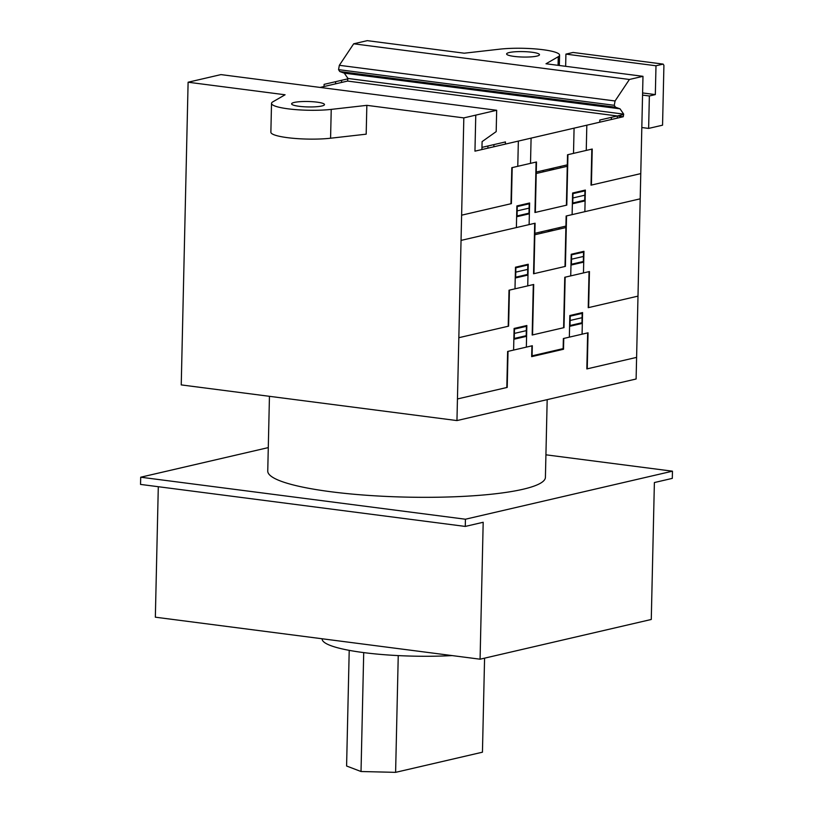 <?xml version="1.0" encoding="UTF-8"?>
<svg xmlns="http://www.w3.org/2000/svg" width="813" height="813" viewBox="0 0 813 813"><rect width="100%" height="100%" fill="white"/><g stroke="black" fill="none" stroke-linecap="round" stroke-linejoin="round"><path stroke-width="1.22" d="M322.151 638.764L322.151 638.988A91.361 15.081 1.3 0 0 363.716 652.605L361.023 771.517L395.606 772.35L482.444 752.198L484.578 658.154M349.214 650.359L346.592 766.009L361.023 771.517M398.248 655.593L395.606 772.35M363.716 652.605A91.361 15.081 1.3 0 0 452.099 655.583M655.329 94.593L655.989 65.772L663.154 64.105L663.916 65.365L662.554 125.182L648.632 128.413L649.363 95.985L655.329 94.593L642.605 92.946M655.989 65.772L565.919 54.115L565.645 66.31M663.154 64.105L573.084 52.459L565.919 54.115M649.363 95.985L642.555 95.101M648.632 128.413L641.823 127.529M268.28 447.607L140.7 477.211L140.537 484.416L465.27 526.428L465.432 519.222L140.7 477.211M465.432 519.222L672.463 471.184L545.919 454.813M672.463 471.184L672.3 478.379L654.384 482.546L651.274 619.476L480.077 659.201L483.186 522.271L465.27 526.428M158.301 486.713L155.344 617.189L480.077 659.201M547.179 399.64L545.411 477.353A138.871 22.916 -178.7 0 1 522.993 489.263A138.871 22.916 -178.7 0 1 366.887 495.29A138.871 22.916 -178.7 0 1 267.751 471.052L269.449 396.317M299.093 106.3A16.443 2.713 1.3 0 0 315.871 106.777A16.443 2.713 1.3 0 0 324.489 104.592A16.443 2.713 1.3 0 0 317.009 102.143A16.443 2.713 1.3 0 0 294.265 102.438A16.443 2.713 1.3 0 0 291.613 103.851A16.443 2.713 1.3 0 0 299.093 106.3M509.263 52.54A16.443 2.713 -178.7 0 1 532.007 52.245A16.443 2.713 -178.7 0 1 539.486 54.705A16.443 2.713 -178.7 0 1 530.869 56.89A16.443 2.713 -178.7 0 1 514.09 56.402A16.443 2.713 -178.7 0 1 506.611 53.953A16.443 2.713 -178.7 0 1 509.263 52.54M456.957 420.575L463.827 117.895L366.846 105.344L331.237 109.389A36.544 6.026 -178.7 0 1 292.375 109.318A36.544 6.026 -178.7 0 1 271.522 103.393A36.544 6.026 -178.7 0 1 272.843 101.838L285.089 94.775L188.108 82.225L181.238 384.905L456.957 420.575L636.112 379L642.981 76.32L546.001 63.77L558.267 56.707A36.544 6.026 1.3 0 0 559.578 55.152A36.544 6.026 1.3 0 0 538.714 49.227A36.544 6.026 1.3 0 0 499.853 49.156L464.243 53.201L367.263 40.65L353.685 43.8L629.404 79.471L615.065 100.975L614.282 105.304L615.482 107.194L620.024 108.82L623.683 114.125L347.964 78.455L344.306 73.15L339.763 71.524L338.554 69.633L339.346 65.304L353.685 43.8M271.522 103.393L270.871 132.214A36.544 6.026 1.3 0 0 291.725 138.149A36.544 6.026 1.3 0 0 330.576 138.22L366.185 134.175L366.846 105.344M620.024 108.82L344.306 73.15M623.683 114.125L623.256 116.737L347.537 81.066L347.964 78.455M475.768 115.121L474.955 151.157L623.256 116.737L481.916 149.541L482.099 141.614L496.184 131.615L496.672 110.273L220.953 74.603L188.108 82.225M320.119 87.428L347.537 81.066L320.119 87.428M615.482 107.194L339.763 71.524M614.282 105.304L338.554 69.633M615.065 100.975L339.346 65.304M642.981 76.32L629.404 79.471M496.672 110.273L463.827 117.895M506.814 387.506L507.627 351.46L532.312 345.738L532.088 355.83L563.135 348.614L563.368 338.533L588.053 332.802L587.24 368.838M563.765 338.432L563.521 349.255L531.672 356.643L531.915 345.83M565.157 277.182L564.009 327.629L532.169 335.017L533.308 284.57M457.445 398.959L507.21 387.415L508.034 351.368M526.418 326.318L514.477 329.092M526.326 330.637L514.375 333.411M526.438 325.596L526.204 335.688L514.263 338.452L514.497 328.361M526.59 336.318L513.857 339.275M588.632 307.578L589.445 271.542L564.761 277.274L563.612 327.72M508.206 326.247L509.019 290.211L533.704 284.479L532.556 334.926M513.603 350.078L514.101 328.452L526.834 325.505L526.346 347.121M636.599 357.385L586.834 368.929L587.657 332.893M570.218 316.155L582.159 313.381M570.116 320.474L582.057 317.7M570.228 315.434L570.004 325.515L581.945 322.751L582.179 312.659M569.588 326.338L582.321 323.381M582.078 334.184L582.575 312.568L569.832 315.525L569.344 337.141M566.549 215.923L565.401 266.379L533.552 273.768L534.7 223.311M458.837 337.7L508.603 326.155L509.426 290.109M528.216 264.865L515.869 267.833M527.708 269.377L515.767 272.152M527.83 264.337L527.596 274.428L515.655 277.203L515.879 267.111M527.983 275.058L515.239 278.016M534.863 233.311L565.919 226.105M534.832 234.754L565.889 227.549M567.941 154.663L566.793 205.12L534.944 212.508L536.092 162.061M640.197 198.829L566.143 216.014L565.005 266.471M559.151 227.681L559.12 229.114M558.958 227.721L558.927 229.164M541.641 231.746L541.6 233.179M541.804 233.138L541.834 231.695M552.82 230.577L550.391 229.713L547.911 231.715M548.247 231.644L550.371 230.069L552.413 230.658M461.042 240.404L535.096 223.219L533.948 273.676M529.375 213.799L516.631 216.756M529.1 208.128L517.159 210.892M529.212 203.087L528.989 213.169L517.048 215.943L517.271 205.852M514.995 288.818L515.483 267.203L528.226 264.245L527.739 285.861M493.867 146.767L493.918 144.602M487.891 148.149L487.942 145.994M536.224 173.494L567.271 166.289M536.255 172.051L567.311 164.846M560.35 166.462L560.309 167.905M560.543 166.421L560.513 167.864M591.407 185.069L592.23 149.033L567.535 154.765L566.397 205.211M543.196 171.878L543.226 170.435M543.023 170.486L542.993 171.929M549.629 170.384L551.753 168.819L553.805 169.399M554.212 169.328L551.783 168.454L549.293 170.466M461.621 215.181L511.387 203.636L512.2 167.6M535.34 212.417L536.489 161.97L511.804 167.691L510.981 203.728M516.387 227.569L516.875 205.943L529.619 202.996L529.121 224.612M529.202 203.809L517.251 206.573M505.412 144.084L505.452 141.929L481.967 147.377M518.348 141.086L517.779 166.309M531.092 138.129L530.513 163.352M637.992 296.125L588.226 307.68L589.049 271.633M571.204 254.896L583.551 252.121M571.509 259.215L583.449 256.451M571.62 254.174L571.397 264.266L583.338 261.491L583.561 251.4M570.98 265.079L583.714 262.121M572.362 203.819L585.106 200.872M572.901 197.966L584.842 195.191M573.013 192.925L572.779 203.006L584.73 200.232L584.954 190.151M583.47 272.934L583.958 251.308L571.224 254.266L570.736 275.881M640.776 173.606L591.01 185.161L591.823 149.125M584.862 211.675L585.35 190.059L572.616 193.016L572.118 214.632M572.992 193.636L584.943 190.872M623.622 114.501L599.811 120.029L599.76 122.194M611.305 119.511L611.356 117.346M617.28 118.129L617.331 115.964M574.08 128.149L573.511 153.372M586.823 125.192L586.254 150.415M347.903 78.831L324.092 84.359L324.041 86.524M335.586 83.841L335.637 81.676M341.562 82.459L341.602 80.294M558.267 56.707L558.074 65.335M331.237 109.389L330.576 138.22M559.344 65.497L559.578 55.152"/></g></svg>
